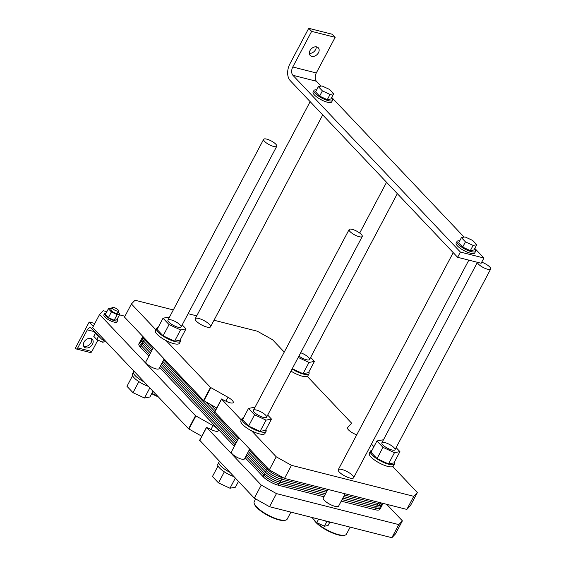 <?xml version="1.0" encoding="UTF-8"?>
<svg xmlns="http://www.w3.org/2000/svg" width="566" height="566" viewBox="0 0 566 566"><rect width="100%" height="100%" fill="white"/><g stroke="black" fill="none" stroke-linecap="round" stroke-linejoin="round"><path stroke-width="0.85" d="M386.72 504.313L402.384 520.847L395.45 533.943L391.856 537.7L269.543 506.712L254.318 498.186L199.784 440.32M201.772 436.252L188.577 428.809L92.647 327.565L99.581 314.47L103.175 310.72L106.861 311.654M402.384 520.847L398.797 524.604L276.477 493.616L261.251 485.09L206.611 427.429L209.837 428.887A7.733 2.214 27.9 0 0 218.264 430.846A7.733 2.214 27.9 0 0 213.014 425.568L195.511 415.713L99.581 314.47M261.251 485.09L254.318 498.186M398.797 524.604L391.856 537.7M276.477 493.616L269.543 506.712M331.075 522.298A10.521 3.014 -152.1 0 1 324.219 520.564M329.794 522.255L328.068 525.517L324.438 526.21L316.776 522.651L312.75 518.399L313.097 517.741M318.63 519.149L316.776 522.651M326.886 521.576L324.438 526.21M254.219 503.499L254.488 504.249A18.034 5.172 27.9 0 0 268.001 515.506A18.034 5.172 27.9 0 0 284.903 520.359L285.681 520.154A18.657 5.349 -152.1 0 1 268.192 515.138A18.657 5.349 -152.1 0 1 254.219 503.499A18.657 5.349 -152.1 0 1 254.212 501.681L255.662 498.943M290.896 512.124L287.181 519.142A18.657 5.349 -152.1 0 1 285.681 520.154M313.911 519.63A18.034 5.172 27.9 0 0 327.686 530.738A18.034 5.172 27.9 0 0 344.185 535.372L344.956 535.174A18.657 5.349 -152.1 0 1 329.136 531.007A18.657 5.349 -152.1 0 1 314.335 520.076M350.177 527.137L346.456 534.163A18.657 5.349 -152.1 0 1 344.956 535.174M233.864 476.6A13.612 3.898 -152.1 0 1 228.6 474.315A13.612 3.898 -152.1 0 1 217.868 464.226L218.978 462.125A13.612 3.898 27.9 0 0 229.711 472.221M219.608 461.559A13.612 3.898 27.9 0 0 218.978 462.125M238.463 481.454L235.428 487.192L229.98 488.232L218.49 482.897L212.448 476.522L218.044 465.945M224.348 471.839L218.49 482.897M235.322 478.143L229.98 488.232M119.476 314.845L123.876 315.962L124.647 316.776M164.161 358.943L159.018 368.657A7.422 2.13 -152.1 0 1 151.462 367.058A7.422 2.13 -152.1 0 1 145.894 361.709L153.379 347.566M117.7 320.554L117.006 321.863A7.422 2.13 -152.1 0 1 109.45 320.271A7.422 2.13 -152.1 0 1 103.882 314.915L104.576 313.606A7.422 2.13 27.9 0 0 110.144 318.962A7.422 2.13 27.9 0 0 117.7 320.554A7.422 2.13 27.9 0 0 117.254 319.054M249.648 449.163L244.505 458.877A7.422 2.13 -152.1 0 1 236.949 457.278A7.422 2.13 -152.1 0 1 231.381 451.93L238.866 437.787M345.126 493.778L338.602 506.103A8.66 2.483 -152.1 0 1 329.787 504.242A8.66 2.483 -152.1 0 1 323.292 497.995L327.841 489.399M152.976 391.233L149.94 396.971L144.493 398.011L133.003 392.677L126.961 386.302L132.557 375.725M149.834 387.922L144.493 398.011M138.861 381.618L133.003 392.677M134.121 371.338A13.612 3.898 27.9 0 0 133.491 371.904A13.612 3.898 27.9 0 0 144.224 382M148.377 386.38A13.612 3.898 -152.1 0 1 143.113 384.095A13.612 3.898 -152.1 0 1 132.387 374.006L133.491 371.904M157.673 396.193A18.657 5.349 -152.1 0 1 151.893 393.278M151.702 393.646A18.034 5.172 27.9 0 0 158.381 396.936M111.523 308.42L108.389 308.753L111.41 311.944L117.155 314.611L119.879 314.088L117.983 312.085M119.879 314.088L116.886 319.748L114.162 320.271L108.417 317.604L105.396 314.413L108.389 308.753M108.417 317.604L111.41 311.944M112.018 307.487L110.858 309.687A3.714 1.061 27.9 0 0 113.639 312.361A3.714 1.061 27.9 0 0 117.417 313.161L118.584 310.96A3.714 1.061 27.9 0 0 118.124 309.935A3.714 1.061 27.9 0 0 114.636 307.741A3.714 1.061 27.9 0 0 112.018 307.487A3.714 1.061 27.9 0 0 114.806 310.161A3.714 1.061 27.9 0 0 118.584 310.96M114.162 320.271L117.155 314.611M105.538 341.171L105.262 341.694L102.538 342.218L96.793 339.55L93.772 336.36L95.321 333.438M103.868 339.713L102.538 342.218M98.569 336.204L96.793 339.55M106.068 313.132A7.422 2.13 27.9 0 0 104.576 313.606M99.022 336.487A7.422 2.13 -152.1 0 1 94.826 332.058M83.634 346.088A5.568 4.068 136.5 0 0 91.048 342.699A5.568 4.068 136.5 0 0 91.444 338.694M92.499 344.234A5.568 4.068 -43.5 0 1 84.221 346.993A5.568 4.068 -43.5 0 1 85.473 340.208A5.568 4.068 -43.5 0 1 92.308 339.331A5.568 4.068 -43.5 0 1 92.499 344.234M93.291 326.356L89.187 322.026L75.32 348.217L75.752 348.677A2.165 1.344 -75.8 0 0 76.191 348.946L90.305 352.519A2.165 1.344 -75.8 0 0 91.855 351.493L97.904 340.067M89.187 322.026L94.826 323.455M76.191 348.946A2.165 1.344 -75.8 0 0 77.74 347.92L87.313 329.851A4.33 2.688 104.2 0 1 90.411 327.799A4.33 2.688 104.2 0 1 91.289 328.33L101.321 338.914A2.165 1.344 -75.8 0 0 101.76 339.183A2.165 1.344 -75.8 0 0 103.054 338.553M308.732 28.3L332.256 34.257L335.164 37.328L311.64 31.371L308.732 28.3L289.87 63.923A12.374 7.676 -75.8 0 0 290.139 80.535L457.625 257.297L460.399 252.054L292.912 75.299A6.191 3.835 104.2 0 1 292.778 66.993L311.64 31.371M309.34 53.374A5.568 4.068 136.5 0 0 315.573 49.638A5.568 4.068 136.5 0 0 316.245 46.829M335.164 37.328L316.302 72.95A6.191 3.835 -75.8 0 0 316.436 81.256L321.042 86.117M318.481 52.709A5.568 4.068 -43.5 0 1 310.21 55.468A5.568 4.068 -43.5 0 1 311.456 48.683A5.568 4.068 -43.5 0 1 318.29 47.806A5.568 4.068 -43.5 0 1 318.481 52.709M316.635 89.888A10.521 3.014 27.9 0 0 313.946 90.503A10.521 3.014 27.9 0 0 315.248 93.397A10.521 3.014 27.9 0 0 325.125 99.623A10.521 3.014 27.9 0 0 332.539 100.345A10.521 3.014 27.9 0 0 331.542 97.784M333.678 93.744L330.905 98.979L327.275 99.68L319.613 96.121L315.587 91.869L318.361 86.633L322.387 90.885L330.049 94.437L333.678 93.744L329.653 89.492L321.99 85.933L318.361 86.633M332.539 100.345L331.711 101.922A10.521 3.014 -152.1 0 1 324.297 101.194A10.521 3.014 -152.1 0 1 314.413 94.968A10.521 3.014 -152.1 0 1 313.118 92.074L313.946 90.503M327.275 99.68L330.049 94.437M319.613 96.121L322.387 90.885M474.796 248.389L483.923 258.018L481.15 263.254L457.625 257.297M476.735 244.724L473.961 249.967L470.332 250.66L462.67 247.101L458.644 242.849L461.417 237.614L465.443 241.866L473.105 245.418L476.735 244.724L472.709 240.472L465.047 236.913L461.417 237.614M462.67 247.101L465.443 241.866M470.332 250.66L473.105 245.418M459.691 240.868A10.521 3.014 27.9 0 0 457.01 241.484A10.521 3.014 27.9 0 0 458.304 244.385A10.521 3.014 27.9 0 0 468.188 250.604A10.521 3.014 27.9 0 0 475.596 251.332A10.521 3.014 27.9 0 0 474.598 248.764M475.596 251.332L474.768 252.903A10.521 3.014 -152.1 0 1 467.353 252.174A10.521 3.014 -152.1 0 1 457.477 245.955A10.521 3.014 -152.1 0 1 456.175 243.055L457.01 241.484M483.923 258.018L460.399 252.054M331.74 97.409L464.099 237.097M275.847 144.231A7.422 2.13 27.9 0 0 268.871 139.837A7.422 2.13 27.9 0 0 263.643 139.328A7.422 2.13 27.9 0 0 269.204 144.684A7.422 2.13 27.9 0 0 276.76 146.276A7.422 2.13 27.9 0 0 275.847 144.231M477.485 262.327A7.422 2.13 27.9 0 0 483.505 267.64A7.422 2.13 27.9 0 0 490.68 269.034A7.422 2.13 27.9 0 0 489.767 266.989A7.422 2.13 27.9 0 0 481.708 262.2M361.334 234.451A7.422 2.13 27.9 0 0 354.358 230.058A7.422 2.13 27.9 0 0 349.123 229.548A7.422 2.13 27.9 0 0 354.691 234.904A7.422 2.13 27.9 0 0 362.247 236.496A7.422 2.13 27.9 0 0 361.334 234.451M214.012 320.243L257.339 331.216L272.564 339.741L284.252 352.073M216.75 407.966L203.555 400.523L124.492 317.08L131.425 303.984L135.019 300.228L173.309 309.927M188.124 313.684L196.727 315.863M180.398 339.444A13.612 3.898 -152.1 0 1 180.575 341.164A13.612 3.898 -152.1 0 1 167.246 338.518A13.612 3.898 -152.1 0 1 156.513 328.429A13.612 3.898 -152.1 0 1 158.041 327.601M163.022 318.198L157.058 329.462L163.1 335.843L174.59 341.178L180.038 340.131L186.002 328.867L180.554 329.914L169.064 324.58L163.022 318.198L168.463 317.158L169.284 317.533M180.575 341.164L179.464 343.258A13.612 3.898 -152.1 0 1 166.135 340.612L210.488 387.42L203.555 400.523M156.513 328.429L155.409 330.523A13.612 3.898 27.9 0 0 166.135 340.612M174.59 341.178L180.554 329.914M163.1 335.843L169.064 324.58M182.202 324.863L186.002 328.867M180.151 324.962A7.422 2.13 -152.1 0 1 181.07 327.007A7.422 2.13 -152.1 0 1 173.514 325.415A7.422 2.13 -152.1 0 1 167.946 320.059A7.422 2.13 -152.1 0 1 173.182 320.568A7.422 2.13 -152.1 0 1 180.151 324.962M308.831 371.982A13.612 3.898 -152.1 0 1 309.008 373.702A13.612 3.898 -152.1 0 1 292.084 369.011M292.247 368.707L303.022 373.716L308.47 372.669L314.434 361.405L308.986 362.452L298.211 357.45M356.743 434.815A7.733 2.214 27.9 0 1 347.531 427.74A7.733 2.214 27.9 0 1 347.644 427.592L351.627 423.177L307.274 376.369A13.612 3.898 -152.1 0 1 290.981 371.105M307.274 376.369A13.612 3.898 27.9 0 0 307.897 375.803L309.008 373.702M303.022 373.716L308.986 362.452M310.635 357.401L314.434 361.405M300.688 352.76A7.422 2.13 -152.1 0 1 308.59 357.5A7.422 2.13 -152.1 0 1 309.503 359.544A7.422 2.13 -152.1 0 1 298.94 356.071M209.455 324.452A8.66 2.483 -152.1 0 1 210.524 326.837A8.66 2.483 -152.1 0 1 201.701 324.976A8.66 2.483 -152.1 0 1 195.213 318.729A8.66 2.483 -152.1 0 1 201.319 319.323A8.66 2.483 -152.1 0 1 209.455 324.452M394.07 447.72A7.422 2.13 -152.1 0 1 394.99 449.765A7.422 2.13 -152.1 0 1 387.434 448.173A7.422 2.13 -152.1 0 1 381.866 442.817A7.422 2.13 -152.1 0 1 387.102 443.327A7.422 2.13 -152.1 0 1 394.07 447.72M265.638 415.182A7.422 2.13 -152.1 0 1 266.558 417.227A7.422 2.13 -152.1 0 1 259.002 415.635A7.422 2.13 -152.1 0 1 253.434 410.279A7.422 2.13 -152.1 0 1 258.669 410.789A7.422 2.13 -152.1 0 1 265.638 415.182M352.512 475.433A8.66 2.483 -152.1 0 1 353.58 477.817A8.66 2.483 -152.1 0 1 344.765 475.956A8.66 2.483 -152.1 0 1 338.27 469.709A8.66 2.483 -152.1 0 1 344.376 470.304A8.66 2.483 -152.1 0 1 352.512 475.433M394.318 462.203A13.612 3.898 -152.1 0 1 394.495 463.922A13.612 3.898 -152.1 0 1 380.642 461.007A13.612 3.898 -152.1 0 1 370.433 451.187A13.612 3.898 -152.1 0 1 371.961 450.366M376.942 440.956L370.978 452.22L377.02 458.602L388.509 463.936L393.957 462.889L399.921 451.626L394.474 452.673L382.984 447.338L376.942 440.956L382.383 439.916L383.203 440.291M417.368 492.562L410.428 505.657L406.834 509.414L413.774 496.318L417.368 492.562L392.754 466.589A13.612 3.898 -152.1 0 1 378.3 462.429A13.612 3.898 -152.1 0 1 369.329 453.281L370.433 451.187M392.754 466.589A13.612 3.898 27.9 0 0 393.384 466.023L394.495 463.922M388.509 463.936L394.474 452.673M377.02 458.602L382.984 447.338M396.122 447.621L399.921 451.626M265.886 429.665A13.612 3.898 -152.1 0 1 266.062 431.384A13.612 3.898 -152.1 0 1 252.203 428.462A13.612 3.898 -152.1 0 1 242 418.649L240.89 420.743A13.612 3.898 27.9 0 0 251.622 430.832L276.229 456.804L269.296 469.9L214.762 412.034M267.69 415.083L271.482 419.088L266.041 420.135L254.551 414.8L248.502 408.419L253.95 407.378L254.771 407.753M248.502 408.419L242.538 419.682L248.587 426.064L260.077 431.398L265.525 430.351L271.482 419.088M260.077 431.398L266.041 420.135M248.587 426.064L254.551 414.8M242 418.649A13.612 3.898 -152.1 0 1 242.63 418.076A13.612 3.898 -152.1 0 1 243.522 417.828M266.062 431.384L264.952 433.485A13.612 3.898 -152.1 0 1 251.622 430.832M413.774 496.318L291.455 465.323L284.521 478.426L269.296 469.9M406.834 509.414L284.521 478.426M291.455 465.323L276.229 456.804M373.9 446.694L371.438 444.091M241.314 419.951L221.589 399.143L224.815 400.601A7.733 2.214 27.9 0 0 233.242 402.56A7.733 2.214 27.9 0 0 227.992 397.282L210.488 387.42M131.425 303.984L155.827 329.73M383.069 503.386L379.928 509.315A12.374 3.545 -152.1 0 1 374.805 509.662L341.22 501.158M323.936 496.778L278.366 485.232A12.374 3.545 -152.1 0 1 263.14 476.706L245.128 457.703M283.715 477.973L282.384 477.633A12.374 3.545 -152.1 0 1 267.159 469.115A12.374 3.545 27.9 0 0 282.384 477.633L278.366 485.232M142.837 336.445A12.374 3.545 27.9 0 0 144.457 339.614L152.884 348.507L144.457 339.614A12.374 3.545 -152.1 0 1 142.837 336.445A12.374 3.545 27.9 0 0 144.457 339.614L152.884 348.507M163.666 359.884L238.371 438.728M249.146 450.104L267.159 469.115A12.374 3.545 27.9 0 0 282.384 477.633L282.554 477.322M234.352 446.326L159.64 367.483M148.865 356.106L140.432 347.206A12.374 3.545 -152.1 0 1 138.911 343.803L142.816 336.416M379.206 504.391A12.374 3.545 27.9 0 1 375.612 508.148L342.027 499.637M324.743 495.257L279.165 483.711A12.374 3.545 27.9 0 1 263.947 475.192L245.934 456.182M143.389 341.631A12.374 3.545 27.9 0 0 141.238 345.692L149.665 354.585M160.447 365.961L235.152 444.805M380.012 502.87A12.374 3.545 27.9 0 1 376.418 506.627L342.833 498.115M325.549 493.736L279.972 482.19A12.374 3.545 27.9 0 1 264.747 473.671L246.734 454.661M144.196 340.109A12.374 3.545 27.9 0 0 142.045 344.17L150.471 353.064M161.253 364.44L235.958 443.284M382.163 503.16A12.374 3.545 27.9 0 1 377.218 505.105L343.633 496.601M326.349 492.222L280.778 480.675A12.374 3.545 27.9 0 1 265.553 472.15L247.54 453.14M143.495 338.454A12.374 3.545 27.9 0 0 142.851 342.649L151.278 351.543M162.053 362.919L236.765 441.77M383.055 503.386A12.374 3.545 27.9 0 1 378.024 503.584L344.439 495.08M327.155 490.701L281.578 479.154A12.374 3.545 27.9 0 1 266.36 470.636L248.347 451.626M142.851 337.138A12.374 3.545 27.9 0 0 143.651 341.135L152.077 350.029M162.859 361.405L237.564 440.249M205.5 401.669L214.861 411.546M210.276 404.343L215.66 410.025M215.052 407.018L216.467 408.503M206.611 427.429L199.678 440.525M195.511 415.713L188.577 428.809M195.857 415.96L188.917 429.056M213.014 425.568L210.948 429.474M91.855 351.493L77.74 347.92M94.437 331.655L87.313 329.851M316.302 72.95L292.778 66.993M316.436 81.256L292.912 75.299M210.835 387.675L203.894 400.77M227.992 397.282L225.926 401.188M221.589 399.143L214.655 412.239M378.711 502.29L374.805 509.662M267.661 468.174L263.14 476.706M140.432 347.206L144.953 338.673M206.54 427.259L199.6 440.355M101.76 339.183L104.25 339.812M210.524 326.837L322.719 114.926M195.213 318.729L310.147 101.654M353.58 477.817L468.832 260.134M338.27 469.709L453.203 252.634M181.07 327.007L276.76 146.276M167.946 320.059L263.643 139.328M394.99 449.765L490.68 269.034M381.866 442.817L477.435 262.313M266.558 417.227L362.247 236.496M253.434 410.279L349.123 229.548M309.503 359.544L397.332 193.664M359.693 233.029L386.557 182.287M221.518 398.973L214.578 412.069"/></g></svg>
